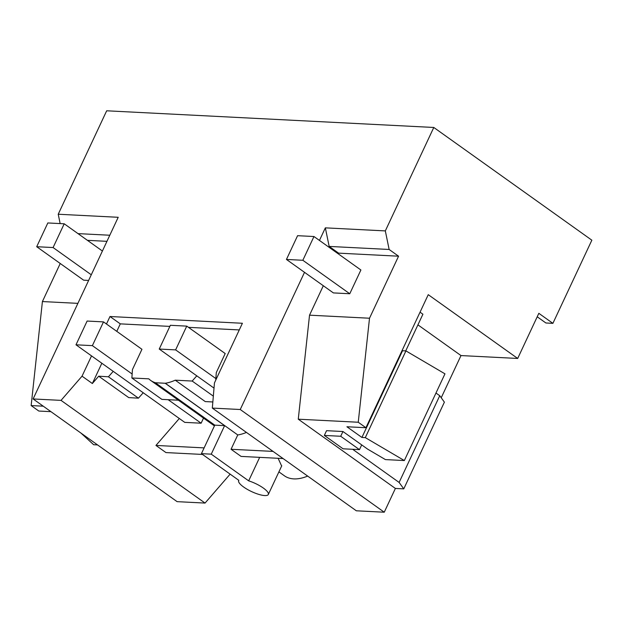 <?xml version="1.0" encoding="UTF-8"?>
<svg xmlns="http://www.w3.org/2000/svg" width="623" height="623" viewBox="0 0 623 623"><rect width="100%" height="100%" fill="white"/><g stroke="black" fill="none" stroke-linecap="round" stroke-linejoin="round"><path stroke-width="0.93" d="M552.897 323.345L538.833 313.322L517.69 358.459L428.25 294.671L365.927 427.721L358.248 422.246L369.509 318.228L398.564 256.201L389.141 249.473L385.326 230.907L433.787 127.466L591.85 240.19L552.897 323.345L545.912 322.994L537.213 316.788M441.224 397.762L460.989 355.569L517.69 358.459M384.251 512.207L240.252 409.513L212.326 408.088L356.325 510.79L384.251 512.207L395.387 488.448L403.766 488.876L444.386 402.154L439.745 395.714L435.975 393.027M307.661 476.081A54.551 29.234 125.5 0 1 293.815 478.892A54.551 29.234 125.5 0 1 284.399 475.793L278.909 471.876M98.699 376.199L108.425 376.783L138.423 398.175L128.704 397.599L98.699 376.199L92.352 383.519L82.041 376.167L61.038 400.379L33.112 398.954L177.111 501.655L205.045 503.073L230.136 474.142M460.989 355.569L417.924 324.856M404.343 460.553L365.304 437.619L361.916 437.447L402.536 350.726L405.931 350.905L444.962 373.839L404.343 460.553L385.435 459.595L367.702 449.175L342.946 431.513L326.553 430.68L324.334 435.43L343.078 448.801L359.471 449.642L340.719 436.271L324.334 435.43M402.536 350.726L402.131 350.438M403.766 488.876L399.117 482.436L439.745 395.714M395.387 488.448L298.269 419.193L358.248 422.246M352.657 449.292L399.117 482.436M361.916 437.447L346.918 426.755L365.927 427.721M240.252 409.513L304.515 272.329M319.451 240.431L325.346 227.854L329.162 246.42L389.141 249.473M298.269 419.193L309.53 315.176L323.314 285.739M338.258 253.841L338.585 253.14L329.162 246.42M212.326 408.088L214.452 382.911L242.402 323.267L109.983 316.515L120.294 323.867L169.853 326.397M278.123 458.294L281.651 466.02M61.038 400.379L205.045 503.073M202.522 454.44L165.959 452.578L155.945 445.437L179.315 418.5M33.112 398.954L118.206 217.295L58.227 214.234L60.143 223.587M60.236 263.498L42.411 301.555L31.15 405.573L38.828 411.048L50.93 411.663M80.912 433.04L93.66 444.721L97.562 444.915M31.15 405.573L43.26 406.188M433.787 127.466L106.681 110.793L58.227 214.234M325.346 227.854L385.326 230.907M82.041 376.167L91.534 355.897M106.478 324.007L109.983 316.515M338.585 253.14L398.564 256.201M309.53 315.176L369.509 318.228M313.969 236.522L360.896 269.993L349.768 293.752L333.383 292.911L286.448 259.448L297.584 235.689L313.969 236.522L302.84 260.282L286.448 259.448M365.304 437.619L405.931 350.905M215.768 380.108L216.29 372.57L225.191 353.545M273.061 451.41L231.055 449.269L237.768 434.947A54.551 29.234 -54.5 0 0 246.443 432.424M231.055 449.269L241.07 456.41L283.076 458.551M239.271 329.933L188.458 327.34M92.352 383.519L101.845 363.248M116.789 331.358L120.294 323.867M108.425 376.783L113.215 371.363M103.504 321.889L87.119 321.047L75.99 344.807L92.375 345.64L103.504 321.889L141.943 349.301L132.45 369.556L131.874 377.974L148.796 378.839A54.551 29.234 -54.5 0 0 150.711 380.451A54.551 29.234 -54.5 0 0 155.462 382.763L165.297 383.262A54.551 29.234 -54.5 0 0 175.242 380.186L192.172 381.05L213.339 396.142M196.79 375.833L192.172 381.05M155.431 382.826L214.779 425.151L201.424 453.661L238.835 480.341A16.369 4.478 -154.9 0 0 238.671 480.598A16.369 4.478 -154.9 0 0 247.362 489.398A16.369 4.478 -154.9 0 0 264.744 495.565A16.369 4.478 -154.9 0 0 268.318 494.483A16.369 4.478 -154.9 0 0 248.67 480.847L259.674 457.352M237.768 434.947L165.297 383.262M248.67 480.847L211.252 454.159L224.607 425.649L165.266 383.324M138.423 398.175L143.22 392.755M204.126 447.89L155.945 445.437M77.992 233.617L109.804 235.237M87.422 240.338L106.946 241.335M42.411 301.555L77.891 303.362M88.63 280.436L83.63 280.179L36.702 246.716L47.831 222.956L64.216 223.789L53.087 247.549L36.702 246.716M212.84 401.967L205.24 401.586L175.242 380.186M131.874 377.974L161.871 399.374L178.427 400.215M214.779 425.151L224.607 425.649M201.424 453.661L211.252 454.159M53.087 247.549L91.277 274.782M102.406 251.022L64.216 223.789M302.84 260.282L349.768 293.752M342.946 431.513L340.719 436.271M420.05 312.178L422.908 314.218L405.729 350.889M361.698 444.892L359.471 449.642M75.99 344.807L184.743 422.371L201.128 423.204L168.163 399.693M132.146 374.01L92.375 345.64M201.128 423.204L203.511 418.111M159.239 349.051L175.624 349.885L186.752 326.125L170.367 325.292L159.239 349.051L214.016 388.121M215.877 378.589L175.624 349.885M186.752 326.125L225.199 353.545M281.76 465.778L268.318 494.483M214.429 425.891L150.711 380.451"/></g></svg>
